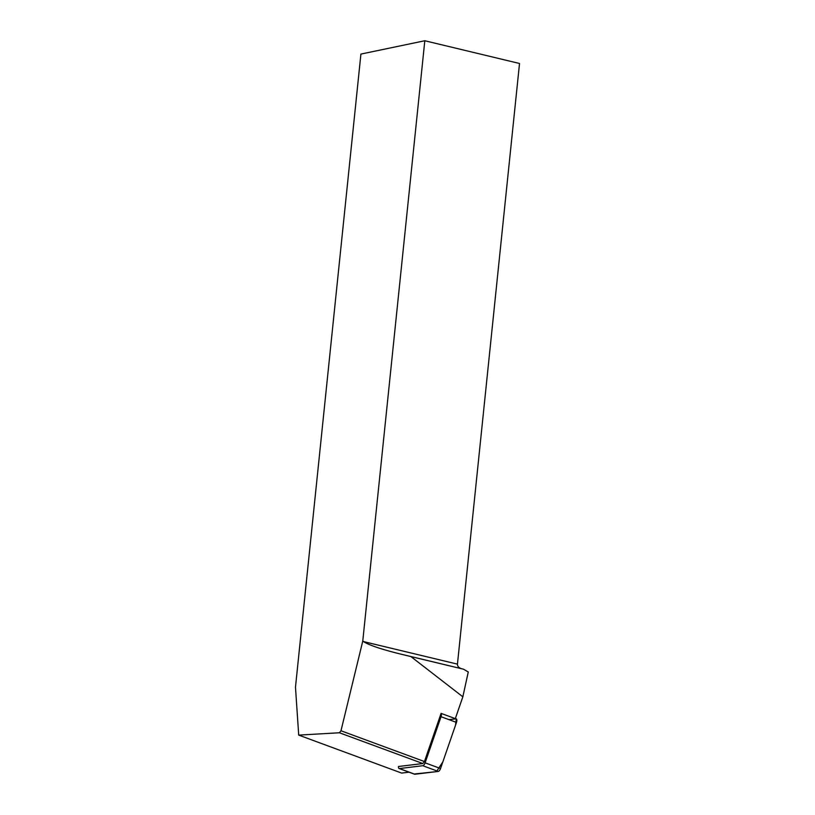 <?xml version="1.0" encoding="UTF-8"?>
<svg xmlns="http://www.w3.org/2000/svg" width="815" height="815" viewBox="0 0 815 815"><rect width="100%" height="100%" fill="white"/><g stroke="black" fill="none" stroke-linecap="round" stroke-linejoin="round"><path stroke-width="1.22" d="M339.417 732.766L422.842 763.543L398.464 766.497A3.433 1.508 -69.8 0 0 399.095 768.514A3.433 1.508 -69.8 0 0 399.442 768.555L422.781 765.723A3.433 1.508 -69.8 0 0 425.104 762.84L441.037 716.711A3.433 1.508 -69.8 0 0 441.098 713.38L424.442 761.546L340.986 730.76L339.417 732.766L298.708 735.11L401.642 773.078L409.038 772.182M455.87 718.779A3.433 1.508 110.2 0 1 456.206 718.82A3.433 1.508 110.2 0 1 456.481 722.416L440.548 768.535A3.433 1.508 110.2 0 1 438.226 771.428L414.886 774.25A3.433 1.508 110.2 0 1 414.54 774.209L399.095 768.514M441.098 713.38L455.31 718.626L462.849 696.805L410.892 656.574L399.982 653.925C381.012 649.198 368.849 645.073 363.48 641.578L362.777 641.028L340.986 730.76M462.849 696.805L468.268 671.968L463.419 669.176L410.892 656.574M362.777 641.028L424.809 40.75L519.522 63.489L457.449 664.133C457.419 666.334 458.845 667.882 461.728 668.748L463.419 669.176M422.842 763.543L424.442 761.546M298.708 735.11L295.478 687.218L360.913 54.075L424.809 40.75M448.922 719.625L456.298 718.861L455.554 725.116L442.851 761.862L436.453 771.642L414.264 774.016M456.481 722.416L441.037 716.711M425.104 762.84L440.548 768.535M399.442 768.555L414.886 774.25M438.226 771.428L422.781 765.723M461.728 668.748L399.982 653.925M363.48 641.578L457.449 664.133M455.351 718.504L456.206 718.82"/></g></svg>
